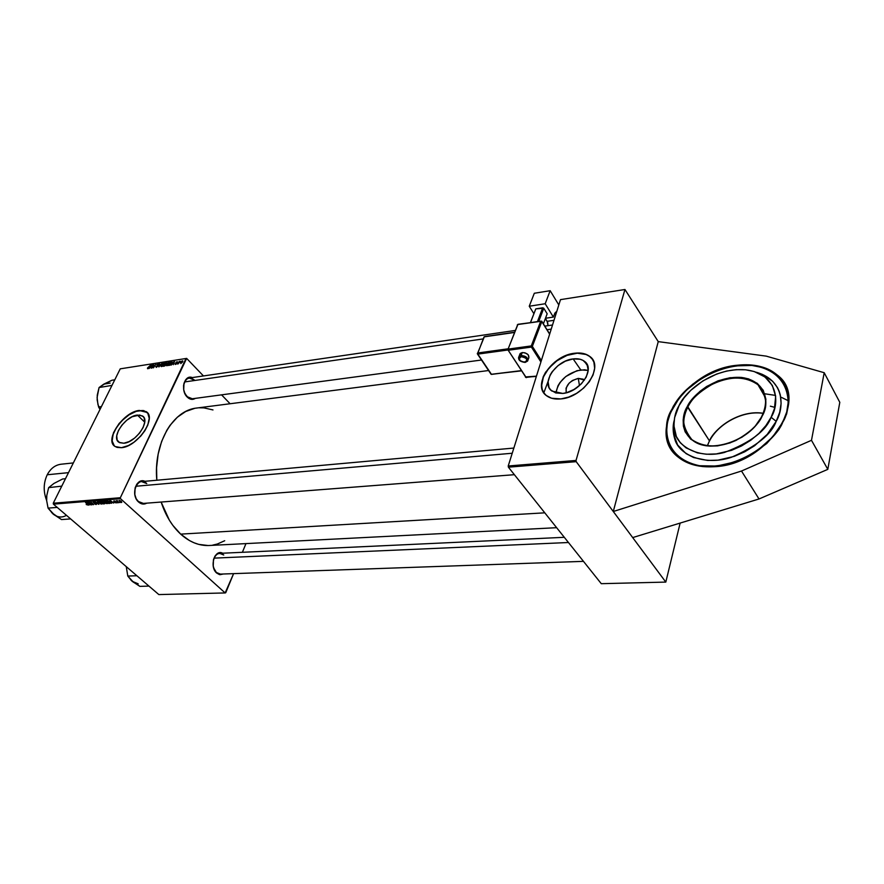 <?xml version="1.0" encoding="UTF-8"?>
<svg xmlns="http://www.w3.org/2000/svg" width="884" height="884" viewBox="0 0 884 884"><rect width="100%" height="100%" fill="white"/><g stroke="black" fill="none" stroke-linecap="round" stroke-linejoin="round"><path stroke-width="1.33" d="M737.389 365.225C753.897 363.446 767.257 366.772 777.467 375.181C810.661 399.756 766.748 465.028 714.349 466.708L732.77 463.083L750.803 455.116L766.737 443.525L779.058 429.381L786.616 414.032L788.661 403.855L788.749 398.938L787.114 389.7L785.401 385.468L780.307 377.965L773.202 371.987L764.395 367.722L748.792 364.805L731.543 366.131L719.841 369.302L702.99 377.137L692.813 384.131L683.873 392.253L673.486 405.955L668.923 415.624L666.094 430.099L666.26 434.751L668.315 443.503L672.602 451.282L675.542 454.696L682.934 460.409L692.084 464.432L702.692 466.575L714.349 466.708C699.564 467.603 687.63 464.498 678.536 457.382C644.348 432.287 685.708 369.435 737.389 365.225L737.389 365.225M579.473 385.623L578.28 378.396L584.423 380.109L583.241 379.192L578.28 378.396L579.473 385.623M588.191 370.418L580.777 369.921L573.141 358.915C577.793 358.363 581.561 359.158 584.446 361.313C595.783 368.816 580.158 392.198 562.777 393.435L555.738 392.949L550.621 389.899L549.041 387.546L548.091 381.678L550.157 374.993L552.224 371.667L558.047 365.622L565.384 361.158L573.141 358.915L580.169 359.258L583.075 360.407L587.086 364.462L588.203 370.33L586.214 377.114L581.418 383.767L574.545 389.236L566.688 392.662L562.777 393.435L551.925 391.071C540.511 383.479 555.859 360.451 573.141 358.915L580.777 369.921C566.666 373.247 558.368 380.938 555.881 392.993L557.937 385.855L559.992 382.529L565.771 376.54L576.932 370.705L584.446 369.788L588.191 370.418M592.49 359.379L589.86 356.606C586.015 353.733 580.987 352.672 574.788 353.423L574.644 353.224C580.843 352.462 585.871 353.523 589.716 356.396C604.711 366.319 583.948 397.336 560.92 398.916L568.755 397.071L576.556 393.358L583.617 388.109L589.285 381.789L593.076 374.96L594.656 368.252L593.904 362.241L592.147 358.882L589.462 356.208L585.959 354.285L579.506 352.992L572.114 353.655L566.976 355.147L554.732 362.097L545.572 372.241L543.262 376.694L541.561 383.28L542.102 389.28L543.704 392.695L546.235 395.479L551.605 398.242L560.92 398.916C555.042 399.502 550.29 398.463 546.644 395.8C531.527 385.722 551.782 355.313 574.644 353.224L574.788 353.423C554.224 355.39 534.256 381.07 544.08 393.225L542.246 389.479L541.638 385.579L543.406 376.893L548.865 368.142L557.163 360.595L567.119 355.357L577.263 353.202L586.103 354.495L589.595 356.418L592.479 359.379M137.396 415.071L142.39 415.933C150.943 420.364 136.014 442.508 123.848 443.227L119.649 442.685L117.163 440.066L116.732 435.801L118.412 430.552L121.937 425.094L126.766 420.243L132.191 416.729L139.672 415.027L143.142 416.541L144.191 418.044L144.722 422.265L143.097 427.558L139.561 433.105L134.644 438.044L129.119 441.602L123.848 443.227L119.086 442.365C110.522 437.823 125.296 415.977 137.396 415.071L144.733 422.176L137.396 415.071M147.12 412.441L139.561 410.574L146.048 411.557C157.363 417.392 137.561 446.785 121.462 447.691L128.445 445.547L133.97 442.221L140.81 436.033L144.932 430.618L147.794 425.071L149.219 418.32L147.794 413.237L143.76 410.585L137.76 410.706L132.512 412.618L125.351 417.27L118.975 423.668L113.506 432.674L111.992 440.862L113.196 444.575L114.843 446.321L117.108 447.403L121.462 447.691L115.196 446.553C103.859 440.519 123.384 411.668 139.396 410.419L139.561 410.574C124.412 411.767 105.207 438.409 114.323 445.89L112.169 441.028L113.03 434.596L116.544 427.392L122.169 420.464L129.064 414.839L136.224 411.347L142.578 410.507L147.12 412.441M194.635 380.197C188.988 376.153 185.286 378.109 183.518 386.076C184.082 381.446 185.983 378.761 189.231 378.021L194.635 380.197M187.253 397.093C180.093 390.463 184.325 374.208 192.27 377.578L188.038 377.788L185.574 379.899L183.971 383.313L183.706 389.689L184.999 393.822L188.635 398.253L191.64 399.38L195.342 398.364C192.668 400.065 189.972 399.645 187.253 397.093M223.751 554.997C219.11 551.87 215.652 553.605 213.353 560.202C214.503 556.003 216.602 553.716 219.685 553.362L223.751 554.997M213.608 567.793L216.668 573.042C209.132 566.854 214.69 548.798 222.691 553.218L220.249 552.688L217.387 553.594L215.011 556.058L213.475 559.694L213.232 566.114L214.492 570.069L216.668 573.042L213.608 567.793M146.744 483.548C138.313 475.039 129.44 493.935 138.412 501.526L138.633 502.057C130.512 495.36 136.081 477.194 144.921 481.305L142.766 480.863L139.561 481.647L136.876 484.089L135.13 487.824L134.821 494.565L136.202 498.797L138.412 501.526C132.036 496.278 134.401 481.758 141.617 481.603L146.744 483.548M481.504 360.009L192.303 398.772L187.021 396.64L184.491 392.606M208.094 545.527L198.679 544.367L194.005 542.776L189.408 540.533L180.679 534.124L172.833 525.361L169.363 520.19L161.142 502.046C165.562 515.46 172.071 526.157 180.679 534.124L544.798 512.831L180.679 534.124C189.651 542.135 199.143 545.925 209.154 545.494L556.644 527.693M576.213 461.669L613.286 511.504L658.249 341.622L624.955 289.499L576.036 460.442L576.213 461.669L665.807 582.092L601.275 583.683L508.399 467.183L576.213 461.669L508.399 467.183L601.275 583.683L665.807 582.092L680.139 523.085L665.807 582.092L632.69 537.582L759.013 498.974L827.811 469.36L811.49 440.309L741.499 471.028L759.013 498.974L741.499 471.028L613.286 511.504L632.69 537.582L759.013 498.974L827.811 469.36L839.8 402.331L824.197 372.716L811.49 440.309L827.811 469.36L839.8 402.331L824.197 372.716L811.49 440.309L741.499 471.028L613.286 511.504L658.249 341.622L766.229 356.13L824.197 372.716L766.229 356.13L658.249 341.622L624.955 289.499L576.036 460.442L508.223 465.99L560.489 299.632L624.955 289.499L560.489 299.632L508.223 465.99L508.399 467.183L508.223 465.99L576.036 460.442L576.213 461.669M120.346 497.725L53.261 503.217L120.246 368.838L186.016 358.495L120.346 497.725L120.511 498.698L225.144 592.943L158.844 594.578L53.416 504.145L120.511 498.698L225.144 592.943L225.74 592.733L233.597 573.639L225.144 592.943L158.844 594.578L53.416 504.145L53.261 503.217L53.416 504.145L120.511 498.698L120.346 497.725L186.646 358.396L203.453 375.943L186.646 358.396L120.246 368.838L53.261 503.217L120.346 497.725M178.004 363.987L180.325 361.269L179.297 361.39L177.662 364.042L180.325 361.269L179.297 361.39L178.004 363.987M169.419 365.313L172.048 362.772L172.048 361.744L170.7 361.843L168.446 365.468L169.982 365.147L171.96 362.981L172.048 361.744L170.7 361.843L168.446 365.468L169.419 365.313L170.778 362.208L171.728 362.153L171.827 363.225L169.385 365.324M166.833 365.755L169.496 362.683L168.722 362.108L166.943 363.556L166.214 365.291L166.833 365.755L169.242 363.479L169.308 362.142L166.457 364.407L166.833 365.755M161.44 366.595L163.418 365.037L163.894 362.981L161.551 364.407L160.822 366.009L161.374 366.606L163.838 364.33L163.905 362.993L162.247 363.611L161.054 365.236L161.44 366.595M156.247 367.401L157.761 366.208L157.418 364.473L158.766 364.418L158.413 363.733L156.987 364.628L157.474 366.131L156.391 366.993L155.827 366.363L156.247 367.401L157.761 366.208L157.23 364.749L158.026 364.164L158.645 364.694L158.667 363.799L156.877 364.827L157.407 366.285L156.468 366.982L155.827 366.363L156.247 367.401M147.517 368.031L147.551 368.705L148.512 368.308L150.7 364.97L148.357 368.12L147.705 367.711L148.092 368.606L147.517 368.031L147.794 368.705L149.053 367.6L150.7 364.97L147.517 368.031M149.186 368.451L150.037 367.435L151.175 367.258L151.153 368.142L152.413 364.705L148.821 368.506L150.037 367.435L151.175 367.258L151.153 368.142L152.413 364.705L149.186 368.451M151.816 368.042L153.706 364.993L153.54 367.777L155.783 364.175L153.562 367.28L153.728 364.495L151.484 368.098L153.706 364.993L153.186 367.832L155.783 364.175L153.562 367.28L153.728 364.495L151.816 368.042M158.888 366.948L162.004 363.202L158.976 366.462L159.661 363.567L158.888 366.948L162.004 363.202L158.976 366.462L159.661 363.567L158.888 366.948M164.336 366.098L166.7 363.026L165.286 362.683L163.043 366.308L165.805 364.86L166.623 362.584L165.286 362.683L163.043 366.308L164.336 366.098M171.319 365.026L172.192 363.987L173.352 363.81L173.341 364.705L174.579 361.236L170.955 365.081L172.192 363.987L173.352 363.81L173.341 364.705L174.17 361.291L171.319 365.026M175.098 363.667L175.209 364.418L176.148 364.142L176.292 362.407L177.441 361.821L176.038 362.329L176.026 363.954L175.098 363.667L175.507 364.418L176.667 363.545L176.214 362.65L177.386 362.374L176.977 361.711L175.905 362.55L176.314 363.622L175.098 363.667M180.855 363.589L182.866 361.258L182.126 360.937L180.855 362.108L180.855 363.589L182.734 360.904L180.535 362.683L180.855 363.589M221.575 394.85L230.094 403.745L221.575 394.85M245.962 543.605L242.382 552.301L245.962 543.605M118.467 502.698L117.428 500.653L116.312 500.709L118.113 502.731L117.428 500.653L116.312 500.709L118.467 502.698M117.45 502.775L116.743 502.41L117.45 502.775M109.704 503.394L110.323 502.797L109.064 501.327L106.224 500.709L108.71 503.471L110.157 502.432L109.704 503.394L110.279 503.195L109.472 501.659L106.224 500.709L108.71 503.471L109.704 503.394M107.13 503.637L107.616 503.007L106.555 501.725L103.771 501.217L106.356 503.526L107.528 502.797L107.572 503.449L106.809 501.935L103.848 500.996L104.666 502.554L107.13 503.637M101.616 504.068L102.102 503.438L101.041 502.167L98.356 501.416L100.677 503.902L101.616 504.068L102.014 503.239L102.058 503.891L101.295 502.377L98.787 501.272L98.268 501.758L101.616 504.068M96.334 504.488L96.4 503.548L93.494 502.234L95.295 502.399L93.041 501.836L96.257 503.758L94.29 503.659L95.571 504.41L96.665 503.803L96.334 504.488L96.466 503.615L93.516 502.112L95.295 502.399L93.439 501.703L93.339 502.488L96.157 503.659L94.29 503.659L96.334 504.488M86.378 504.631L88.024 504.886L85.483 502.377L87.527 504.653L86.19 504.444L87.991 505.062L85.825 502.355L87.527 504.797L86.378 504.631M89.074 505.018L88.632 504.256L91.074 504.863L87.162 502.245L88.698 505.051L88.632 504.256L91.074 504.863L87.571 502.211L89.074 505.018M91.759 504.808L89.627 502.499L93.516 504.665L91.008 501.935L92.798 504.278L88.919 502.101L91.417 504.83L89.627 502.499L93.151 504.698L91.008 501.935L92.798 504.278L88.919 502.101L91.759 504.808M98.964 504.234L97.35 501.427L98.367 503.869L94.964 501.615L98.522 504.278L97.35 501.427L98.367 503.869L94.964 501.615L98.964 504.234M104.522 503.803L104.809 503.195L102.975 501.482L100.699 501.151L103.196 503.902L104.865 503.659L103.207 501.67L100.699 501.151L103.196 503.902L104.522 503.803M111.649 503.239L111.229 502.466L112.412 502.366L113.705 503.073L109.771 500.421L111.273 503.261L111.229 502.466L112.412 502.366L113.705 503.073L109.771 500.421L111.649 503.239M114.39 502.333L116.379 502.742L114.124 501.46L115.351 501.405L114.412 500.908L113.66 501.372L115.948 502.587L114.39 502.333L116.345 502.797L113.881 500.863L115.926 502.609L114.39 502.333M119.815 502.587L119.108 502.222L119.815 502.587M121.44 502.499L121.086 501.106L119.042 500.576L121.02 502.466L121.782 502.355L121.163 501.184L119.064 500.554L121.44 502.499M585.904 363.434L586.843 364.02L585.904 363.434M543.815 392.839L548.124 381.313M488.576 370.529L196.823 408.021C172.745 410.209 153.308 443.735 156.822 480.233L156.578 467.724L158.159 454.089L161.628 441.436L166.833 430.265L170.004 425.381L177.319 417.237L185.662 411.513L194.657 408.375M146.722 503.162L143.396 504.079L138.633 502.057C141.274 504.3 143.97 504.665 146.722 503.162M223.398 573.992L219.442 574.578L216.668 573.042L219.983 574.688L223.398 573.992M199.298 407.8L203.972 407.889L212.978 409.933M224.713 540.732L217.298 544.036L212.746 545.108M583.484 561.351L220.392 574.103L216.425 572.512M514.389 474.686L143.418 503.416L138.412 501.526M88.466 503.924L87.748 502.344L89.483 503.659L88.466 503.924L87.649 502.521L89.395 503.858L88.466 503.924M99.527 502.974L98.776 501.946L99.273 501.305L101.019 502.156L101.583 503.626L99.24 502.709L98.776 501.814L99.826 501.714L101.616 503.571L99.527 502.974M102.124 502.3L101.516 501.084L103.284 501.736L102.124 502.3L101.34 501.449L102.986 501.814L102.124 502.3M103.251 503.56L102.411 502.631L103.45 501.924L103.141 502.565L104.389 503.372L103.251 503.56L102.411 502.631L104.422 503.305L103.251 503.56M105.03 502.532L104.279 501.504L104.787 500.852L106.533 501.714L107.097 503.184L104.743 502.267L104.345 501.261L105.34 501.272L107.13 503.129L105.03 502.532M111.064 502.134L110.356 500.51L112.102 501.847L111.064 502.134L110.268 500.709L112.003 502.057L111.064 502.134M108.776 503.118L107.041 500.642L109.207 501.438L109.793 502.908L108.776 503.118L106.865 500.996L109.395 501.946L109.815 502.897L108.776 503.118M114.08 500.863L113.782 501.482L114.08 500.863M116.235 502.377L115.97 502.93L116.235 502.377M120.036 501.714L119.793 500.443L121.34 502.178L119.87 501.559L119.45 500.808L120.058 500.731L121.384 502.101L120.036 501.714M150.424 366.993L151.982 365.125L151.551 367.07L150.424 366.993L151.982 365.125L151.33 366.849L150.424 366.993M157.893 365.843L156.877 364.827L157.893 365.843M158.788 364.318L158.236 363.755L158.788 364.318M157.242 365.092L157.905 365.755M164.093 363.567L163.474 362.926L164.093 363.567M161.385 365.202L163.562 363.39L163.717 364.551L161.905 366.429L161.573 364.849L163.65 363.479L162.225 365.921L161.363 366.131L161.385 365.202M166.667 363.125L166.115 362.562L166.667 363.125M164.667 364.186L166.269 362.97L165.209 364.097L165.849 364.749L164.667 364.186L166.291 362.981L164.667 364.186M163.639 365.832L165.12 364.495L165.662 365.103L164.855 365.899L163.639 365.832L164.402 364.606L165.529 364.539L163.639 365.832M169.496 362.727L168.866 362.086L169.496 362.727M166.778 364.363L168.966 362.539L169.131 363.711L167.308 365.6L166.965 364.009L169.054 362.639L167.628 365.081L166.711 365.258L166.778 364.363M172.568 363.545L174.148 361.655L173.728 363.633L172.568 363.545L174.148 361.655L173.507 363.401L172.568 363.545M172.17 362.396L171.507 361.711L172.17 362.396M172.115 362.584L169.054 364.993L170.778 362.208L171.805 362.252M176.723 363.401L175.905 362.55L176.723 363.401M180.767 362.926L182.237 361.191L182.557 362.086L180.833 363.236L182.027 361.258L182.115 362.285L180.767 362.937M566.279 392.772L566.058 388.12L569.108 383.159L572.478 380.474L578.28 378.396C569.186 381.07 565.185 385.866 566.279 392.772M573.163 390.032L579.318 385.645L573.163 390.032M709.344 441.116L707.366 445.702L709.465 440.884L687.266 406.596C680.713 416.463 679.188 440.597 705.94 445.757C734.018 448.884 758.174 426.895 762.13 416.132L761.853 416.386C758.737 424.265 750.096 432.287 735.919 440.453C718.725 447.978 704.051 447.713 691.907 439.668C682.393 427.558 681.056 416.651 687.885 406.949C699.785 382.573 741.068 368.982 757.986 384.739C766.826 396.098 768.152 406.552 761.975 416.121M672.536 408.077L672.801 407.966C679.078 393.048 711.145 362.915 751.831 365.435C791.633 370.65 792.882 406.507 782.782 422.165L772.671 436.928L758.384 449.768L747.19 456.652L735.223 461.846L716.902 466.056L699.653 465.735L694.415 464.63L685.001 461.006L680.923 458.542L674.161 452.42L669.464 444.95L666.967 436.431L666.558 431.889L667.431 422.43L670.492 412.762L678.868 398.64L686.669 389.943L701.023 378.739L711.863 372.871L723.3 368.551L734.936 365.921L751.831 365.435L762.119 367.457L766.826 369.158L775.091 373.921L781.578 380.319L784.064 384.065L787.346 392.507L788.263 401.933L786.727 411.955L782.782 422.165C777.113 438.166 740.991 470.829 699.653 465.735C660.481 457.603 663.298 422.243 672.801 407.966L672.58 408.209C664.757 419.668 664.47 433.602 671.696 450.011L667.022 438.696M771.102 417.27C766.196 430.773 750.593 442.519 724.305 452.498C697.222 459.547 674.978 444.873 674.194 429.083C673.553 419.778 675.177 411.933 679.078 405.557L684.183 397.701L690.747 390.374L702.835 380.938L716.747 374.009L726.493 371.081L736.206 369.656L745.543 369.788L754.14 371.512L764.947 376.96L772.362 385.479L775.655 396.386L774.428 408.762L771.102 417.27L765.898 425.58L759.024 433.359L750.748 440.265L741.422 446.011L731.455 450.365L716.184 453.945L706.393 454.232L697.377 452.862L686.05 447.856L680.349 442.785L676.382 436.563L673.884 425.646L674.591 417.712L679.078 405.557C683.995 393.292 711.355 367.158 745.466 369.788C779.268 373.777 779.6 404.596 771.102 417.27L776.207 421.325L771.102 417.27M674.116 420.685C672.602 426.475 672.857 432.674 674.857 439.26C679.078 455.26 705.145 466.023 731.201 457.371C756.406 446.453 771.4 434.442 776.207 421.325C783.887 408.695 785.732 380.673 756.395 372.286L758.085 372.772M761.853 416.386C750.229 441.337 708.36 454.796 691.907 439.668C682.658 431.215 681.31 420.309 687.885 406.949L709.465 440.884C713.134 430.939 735.875 409.712 763.179 413.292C743.731 409.911 718.316 423.116 709.465 440.884L707.432 445.713M774.793 407.369L770.362 406.176M761.809 416.253L764.848 409.237L765.887 399.203L763.268 390.319L757.301 383.358L748.549 378.882L741.554 377.446L730.007 377.722L718.051 380.816L706.681 386.463L699.874 391.413L691.421 400.176L685.697 409.9L683.166 419.801L683.398 426.099L685.166 431.889L690.614 439.105L699.012 444.011L709.697 446.133L717.642 445.868L730.018 442.928L741.952 437.193L749.102 432.044L755.268 426.066L762.13 416.132C768.958 405.612 768.605 381.258 741.554 377.446C713.775 375.523 691.498 396.33 687.266 406.596L687.885 406.949C691.1 399.192 699.785 391.303 713.974 383.302C731.234 375.899 745.908 376.374 757.986 384.739L765.246 397.314M673.917 421.591L673.542 434.033L677.663 445.028L686.028 453.591L693.675 457.558L707.587 460.442L717.963 460.155L734.162 456.398L744.748 451.79L754.627 445.713L767.257 434.364L776.207 421.325L779.721 412.287L781.102 403.413L780.329 395.071L779.147 391.203L777.456 387.579L772.638 381.225L762.251 374.297M764.03 393.06L762.759 393.015L764.03 393.06M672.558 451.216C664.204 438.641 664.204 424.243 672.569 408.01C690.437 371.777 751.908 351.379 777.644 375.501L784.683 384.087L777.644 375.501C762.781 364.097 743.654 362.108 720.261 369.523M764.295 393.756L763.168 393.712L764.295 393.756M688.205 388.507C680.824 395.59 675.663 402.076 672.713 407.966M788.274 400.728L780.705 397.026M775.555 395.413L764.782 393.789M568.456 542.511L214.027 558.135L568.456 542.511M130.81 580.003L139.882 586.368L148.954 586.092L139.882 586.368L132.125 581.296L138.191 583.816M132.125 581.296L127.793 576.07L136.887 575.738L127.793 576.07L126.257 566.633L127.793 576.07L133.539 582.335M184.557 381.954L483.194 338.915L184.557 381.954M547.03 329.721L551.229 329.113L547.03 329.721M512.234 453.238L135.804 486.255L512.234 453.238M114.765 379.822L111.959 380.242L114.765 379.822M97.096 397.491L97.958 404.585L100.002 409.436L98.599 406.983L101.417 406.596L98.599 406.983L97.163 399.944L97.284 395.004L99.074 387.535L111.981 385.402L99.074 387.535L103.815 384.131L111.959 380.242L102.411 385.081M105.318 383.446L99.074 387.535L97.096 397.502M110.168 383.081L103.815 384.131M65.46 478.73L62.62 478.995L65.46 478.73M51.604 512.576L61.504 519.571L70.643 518.919L61.504 519.571L53.062 514.002L48.068 508.123L57.206 507.394L48.068 508.123L46.664 500.631L46.808 495.427L48.653 487.637L61.77 486.145L48.653 487.637L53.913 483.46L62.62 478.995L55.548 482.62M46.786 495.725L46.653 500.344M53.913 483.46L48.653 487.637L46.808 495.427L46.664 500.631L48.068 508.123L54.642 515.162M53.062 514.002C57.471 517.483 61.935 517.925 66.466 515.339M47.228 474.763L68.499 472.653L47.228 474.763C43.415 482.962 43.217 491.526 46.642 500.466C43.217 491.526 43.415 482.962 47.228 474.763C50.576 468.509 55.184 464.995 61.073 464.222L73.339 462.929M518.532 357.843L518.952 356.628L521.107 355.545C526.102 355.976 528.256 357.821 527.571 361.081L524.809 362.208C519.118 360.97 517.925 359.136 521.24 356.694L521.107 355.545L518.72 357.003M527.98 359.998L528.709 358.097C529.394 354.838 527.24 352.992 522.256 352.561L519.682 354.716L520.278 353.445L522.256 352.561L521.107 355.545L522.256 352.561L524.963 352.815L528.124 354.683L528.886 357.821M545.185 303.742L553.373 317.08L545.483 318.262L553.373 317.08L545.185 303.742L550.168 290.703L534.312 293.267L529.251 306.229L545.185 303.742L529.251 306.229L533.87 313.632L529.251 306.229L534.312 293.267L550.168 290.703L558.81 304.958L550.168 290.703L545.185 303.742M543.759 308.24L535.803 308.87L530.477 322.439L535.803 308.87L542.721 307.798L537.527 321.389L542.721 307.798L543.759 308.24L547.174 313.787L543.759 308.24L538.809 321.201L543.759 308.24M554.876 313.091L553.373 317.08L554.876 313.091L556.865 311.179L554.876 313.091M545.395 318.494L547.693 322.561L548.014 325.655L547.141 321.323L545.395 318.494M554.655 313.654L556.147 313.433L554.655 313.654M553.992 320.306L547.141 321.323L553.992 320.306M547.174 313.787L543.373 323.831L547.174 313.787M530.566 322.428L535.803 308.87L530.566 322.428M525.494 376.938L536.444 376.164L525.958 377.446L508.212 350.263L532.356 346.384L541.362 360.517L532.356 346.384L541.793 321.577L549.638 334.185L541.793 321.577L540.743 321.124L531.284 345.92L508.079 349.114L517.726 324.538L540.743 321.124L531.284 345.92L508.079 349.114L507.725 350.031M507.659 349.478L526.278 377.656L508.212 350.263L531.417 347.081L540.909 361.965L531.284 345.92L531.417 347.081L532.356 346.384L531.284 345.92L532.356 346.384L541.726 321.179L517.726 324.538L517.383 325.202M519.693 355.136L519.858 355.788M477.327 353.335L507.913 348.837L477.725 352.992L484.299 336.837L514.333 332.483L484.299 336.837L483.99 337.478M483.902 337.169L477.482 354.042L491.117 374.319L521.173 370.639L491.493 374.396L477.857 354.108L507.714 350.02L477.393 353.898M521.24 356.694L519.284 357.832L519.936 360.451L523.328 362.175L526.466 361.49L526.963 360.086L526.135 358.462L523.494 356.904L521.24 356.694C526.952 357.943 528.146 359.788 524.809 362.208L527.803 360.705C527.936 357.556 525.715 355.832 521.107 355.545L521.24 356.694M484.852 336.76L483.968 337.003L477.482 354.042L491.117 374.319L521.328 370.871M536.367 376.418L525.472 377.214M508.212 350.263L508.079 349.114L508.212 350.263M508.079 349.114L517.969 324.295L508.079 349.114M517.306 324.903L518.267 324.461M587.761 366.131L584.446 361.313M143.749 417.259L142.39 415.933M217.619 553.45L564.312 537.306M691.907 439.668C708.161 454.63 750.24 441.226 761.853 416.176C767.864 403.126 766.572 392.651 757.986 384.739M674.194 429.083L674.857 439.26M763.146 413.369C743.775 410.066 718.349 423.27 709.509 441.006M552.522 325.003L544.798 326.13M515.118 330.461L189.231 378.021M141.617 481.603L513.858 448.055M520.101 353.644L518.952 356.628C517.803 359.788 519.858 361.722 525.14 362.429L527.571 361.081M514.411 332.262L484.554 336.594M541.726 321.179L517.969 324.295M541.815 321.334L549.693 333.997"/></g></svg>
